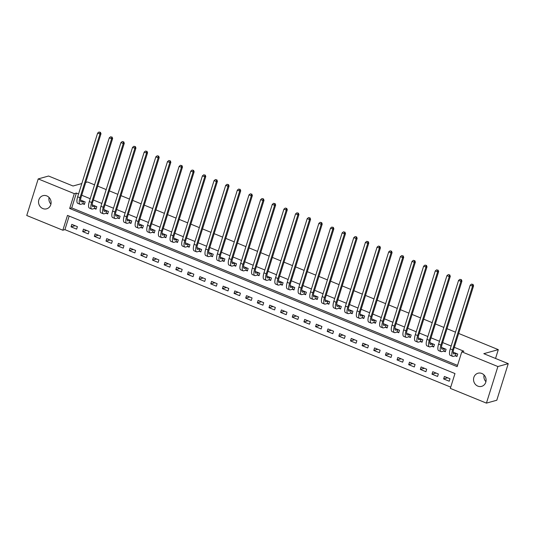 <?xml version="1.0" encoding="UTF-8"?>
<svg xmlns="http://www.w3.org/2000/svg" width="535" height="535" viewBox="0 0 535 535"><rect width="100%" height="100%" fill="white"/><g stroke="black" fill="none" stroke-linecap="round" stroke-linejoin="round"><path stroke-width="0.8" d="M46.806 195.91A6.821 6.239 74.4 0 1 51.106 202.638A6.821 6.239 74.4 0 1 46.652 208.81A6.821 6.239 74.4 0 1 42.84 208.57A6.821 6.239 74.4 0 1 38.54 201.842A6.821 6.239 74.4 0 1 42.994 195.67A6.821 6.239 74.4 0 1 46.806 195.91M481.801 373.463A6.821 6.239 74.4 0 1 486.101 380.191A6.821 6.239 74.4 0 1 481.647 386.364A6.821 6.239 74.4 0 1 477.835 386.123A6.821 6.239 74.4 0 1 473.535 379.395A6.821 6.239 74.4 0 1 477.989 373.223A6.821 6.239 74.4 0 1 481.801 373.463M458.662 333.452L498.306 349.636L483.8 353.675L508.25 363.653L496.788 400.24L486.429 403.122L450.33 388.39L454.977 373.557L67.49 215.398L62.842 230.224L26.75 215.491L38.212 178.911L74.305 193.643L69.664 208.476L457.151 366.635L461.799 351.809L497.891 366.542L486.429 403.122M69.169 216.08L64.916 229.649L450.724 387.126M64.916 229.649L62.842 230.224M449.995 378.747L444.404 376.459L443.629 378.934L449.219 381.214L449.995 378.747M438.352 373.992L432.761 371.711L431.986 374.179L437.577 376.459L438.352 373.992M426.709 369.237L421.119 366.957L420.343 369.431L425.934 371.711L426.709 369.237M415.066 364.489L409.476 362.202L408.7 364.676L414.291 366.957L415.066 364.489M403.417 359.734L397.833 357.454L397.057 359.921L402.648 362.202L403.417 359.734M391.774 354.979L386.19 352.699L385.414 355.173L391.005 357.454L391.774 354.979M380.131 350.231L374.547 347.944L373.771 350.418L379.362 352.699L380.131 350.231M368.488 345.476L362.904 343.196L362.128 345.663L367.719 347.951L368.488 345.476M356.845 340.721L351.261 338.441L350.485 340.915L356.069 343.196L356.845 340.721M345.202 335.973L339.618 333.686L338.842 336.161L344.426 338.441L345.202 335.973M333.559 331.218L327.968 328.938L327.199 331.406L332.783 333.693L333.559 331.218M321.916 326.464L316.325 324.183L315.556 326.658L321.14 328.938L321.916 326.464M310.273 321.716L304.683 319.435L303.913 321.903L309.498 324.183L310.273 321.716M298.63 316.961L293.04 314.68L292.27 317.148L297.855 319.435L298.63 316.961M286.987 312.206L281.397 309.925L280.621 312.4L286.212 314.68L286.987 312.206M275.344 307.458L269.754 305.177L268.978 307.645L274.569 309.925L275.344 307.458M263.701 302.703L258.111 300.423L257.335 302.89L262.926 305.177L263.701 302.703M252.059 297.948L246.468 295.668L245.692 298.142L251.283 300.423L252.059 297.948M240.416 293.2L234.825 290.92L234.049 293.387L239.64 295.668L240.416 293.2M228.773 288.445L223.182 286.165L222.406 288.639L227.997 290.92L228.773 288.445M217.13 283.69L211.539 281.41L210.763 283.884L216.354 286.165L217.13 283.69M205.487 278.942L199.896 276.662L199.12 279.13L204.711 281.41L205.487 278.942M193.844 274.188L188.253 271.907L187.477 274.381L193.068 276.662L193.844 274.188M182.201 269.433L176.61 267.152L175.834 269.627L181.425 271.907L182.201 269.433M170.551 264.685L164.967 262.404L164.191 264.872L169.782 267.152L170.551 264.685M158.908 259.93L153.324 257.649L152.549 260.124L158.139 262.404L158.908 259.93M147.265 255.175L141.681 252.894L140.906 255.369L146.496 257.649L147.265 255.175M135.623 250.427L130.038 248.146L129.263 250.614L134.853 252.894L135.623 250.427M123.98 245.672L118.395 243.392L117.62 245.866L123.204 248.146L123.98 245.672M112.337 240.917L106.753 238.637L105.977 241.111L111.561 243.392L112.337 240.917M100.694 236.169L95.103 233.889L94.334 236.356L99.918 238.637L100.694 236.169M89.051 231.414L83.46 229.134L82.691 231.608L88.275 233.889L89.051 231.414M77.408 226.666L71.817 224.379L71.048 226.853L76.632 229.134L77.408 226.666M461.799 351.809L463.865 351.234L454.309 347.329M451.145 346.038L442.666 342.581M439.502 341.283L431.023 337.826M427.86 336.535L419.38 333.071M416.217 331.78L407.737 328.323M404.574 327.025L396.094 323.568M392.931 322.277L384.451 318.813M381.281 317.522L372.808 314.065M369.638 312.768L361.165 309.31M357.995 308.02L349.522 304.555M346.352 303.265L337.879 299.807M334.709 298.51L326.236 295.052M323.066 293.762L314.593 290.298M311.423 289.007L302.95 285.55M299.781 284.252L291.308 280.795M288.138 279.504L279.665 276.04M276.495 274.749L268.022 271.292M264.852 269.994L256.372 266.537M253.209 265.246L244.729 261.782M241.566 260.491L233.086 257.034M229.923 255.737L221.443 252.279M218.28 250.989L209.8 247.524M206.637 246.234L198.157 242.776M194.994 241.479L186.514 238.022M183.351 236.731L174.871 233.267M171.708 231.976L163.228 228.519M160.065 227.228L151.586 223.764M148.416 222.473L139.943 219.016M136.773 217.718L128.3 214.261M125.13 212.97L116.657 209.506M113.487 208.215L105.014 204.758M101.844 203.46L93.371 200.003M90.201 198.712L81.728 195.248M78.558 193.958L76.378 193.068L71.73 207.894L457.545 365.378M455.445 355.875L456.964 356.497L457.739 354.03L453.112 352.137M443.803 351.127L445.321 351.742L446.096 349.275L441.462 347.382M432.16 346.372L433.678 346.994L434.453 344.52L429.819 342.634M420.517 341.618L422.035 342.239L422.81 339.772L418.176 337.879M408.874 336.869L410.392 337.485L411.168 335.017L406.533 333.124M397.231 332.115L398.749 332.737L399.525 330.262L394.89 328.376M385.588 327.36L387.106 327.982L387.882 325.514L383.247 323.621M373.945 322.612L375.463 323.234L376.239 320.759L371.604 318.867M362.295 317.857L363.82 318.479L364.596 316.004L359.961 314.119M350.652 313.102L352.177 313.724L352.946 311.256L348.318 309.364M339.009 308.354L340.534 308.976L341.303 306.501L336.675 304.609M327.366 303.599L328.891 304.221L329.66 301.747L325.033 299.861M315.724 298.851L317.248 299.466L318.017 296.999L313.39 295.106M304.081 294.096L305.599 294.718L306.374 292.244L301.747 290.351M292.438 289.341L293.956 289.963L294.731 287.489L290.104 285.603M280.795 284.593L282.313 285.209L283.089 282.741L278.461 280.848M269.152 279.838L270.67 280.46L271.446 277.986L266.818 276.093M257.509 275.084L259.027 275.706L259.803 273.231L255.175 271.345M245.866 270.335L247.384 270.951L248.16 268.483L243.532 266.59M234.223 265.581L235.741 266.203L236.517 263.728L231.889 261.836M222.58 260.826L224.098 261.448L224.874 258.973L220.246 257.088M210.937 256.078L212.455 256.693L213.231 254.225L208.596 252.333M199.294 251.323L200.812 251.945L201.588 249.47L196.954 247.578M187.651 246.568L189.169 247.19L189.945 244.716L185.311 242.83M176.008 241.82L177.526 242.435L178.302 239.968L173.668 238.075M164.365 237.065L165.883 237.687L166.659 235.213L162.025 233.32M152.722 232.31L154.24 232.932L155.016 230.458L150.382 228.572M141.079 227.562L142.598 228.177L143.373 225.71L138.739 223.817M129.437 222.807L130.955 223.429L131.73 220.955L127.096 219.069M117.787 218.053L119.312 218.675L120.087 216.2L115.453 214.314M106.144 213.304L107.669 213.92L108.438 211.452L103.81 209.559M94.501 208.55L96.026 209.172L96.795 206.697L92.167 204.811M82.858 203.795L84.383 204.417L85.152 201.949L80.524 200.057M85.734 182.468L87.526 181.967L94.548 184.836M97.718 186.126L106.191 189.584M109.361 190.881L117.84 194.339M121.004 195.629L129.483 199.094M132.647 200.384L141.126 203.842M144.289 205.139L152.769 208.596M155.932 209.887L164.412 213.351M167.575 214.642L176.055 218.099M179.218 219.397L187.698 222.854M190.861 224.145L199.341 227.609M202.504 228.9L210.984 232.357M214.147 233.655L222.627 237.112M225.797 238.403L234.27 241.867M237.44 243.157L245.913 246.615M249.083 247.912L257.556 251.37M260.726 252.66L269.199 256.125M272.368 257.415L280.842 260.873M284.011 262.17L292.484 265.627M295.654 266.918L304.127 270.382M307.297 271.673L315.77 275.13M318.94 276.428L327.413 279.885M330.583 281.176L339.056 284.64M342.226 285.931L350.706 289.388M353.869 290.686L362.349 294.143M365.512 295.434L373.992 298.898M377.155 300.188L385.635 303.646M388.798 304.943L397.278 308.401M400.441 309.691L408.921 313.156M412.084 314.446L420.563 317.904M423.727 319.194L432.206 322.659M435.37 323.949L443.849 327.407M447.013 328.704L455.492 332.161M495.537 358.463L498.306 349.636M508.25 363.653L497.891 366.542M81.815 183.559L73.028 186.006L48.571 176.028L38.212 178.911M76.378 193.068L74.305 193.643M71.73 207.894L69.664 208.476M447.688 377.804L443.629 378.934M75.107 225.723L71.048 226.853M86.75 230.478L82.691 231.608M98.393 235.226L94.334 236.356M110.036 239.981L105.977 241.111M121.679 244.736L117.62 245.866M133.322 249.484L129.263 250.614M144.965 254.239L140.906 255.369M156.608 258.993L152.549 260.124M168.251 263.742L164.191 264.872M179.894 268.496L175.834 269.627M191.537 273.245L187.477 274.381M203.18 277.999L199.12 279.13M214.823 282.754L210.763 283.884M226.465 287.502L222.406 288.639M238.108 292.257L234.049 293.387M249.751 297.012L245.692 298.142M261.394 301.76L257.335 302.89M273.044 306.515L268.978 307.645M284.687 311.27L280.621 312.4M296.33 316.018L292.27 317.148M307.973 320.773L303.913 321.903M319.616 325.527L315.556 326.658M331.259 330.276L327.199 331.406M342.902 335.03L338.842 336.161M354.544 339.785L350.485 340.915M366.187 344.533L362.128 345.663M377.83 349.288L373.771 350.418M389.473 354.043L385.414 355.173M401.116 358.791L397.057 359.921M412.759 363.546L408.7 364.676M424.402 368.301L420.343 369.431M436.045 373.049L431.986 374.179M485.927 381.682A6.821 6.239 74.4 0 1 484.068 375.022M50.932 204.129A6.821 6.239 74.4 0 1 49.073 197.468M453.667 352.364L453.105 352.598M455.987 353.394L454.141 353.909A5.33 1.752 -67.8 0 1 453.673 353.896A5.33 1.752 -67.8 0 1 453.62 349.542L473.589 285.824L472.552 286.111L452.583 349.83A7.992 2.635 112.2 0 0 452.67 356.363A7.992 2.635 112.2 0 0 453.366 356.384L455.211 355.869L456.221 353.408M457.131 355.962L455.211 355.869M472.565 284.453L471.636 284.072L472.565 284.453L472.552 286.111L470.218 285.162L450.256 348.88A7.992 2.635 112.2 0 0 450.343 355.414L452.67 356.363M470.218 285.162L471.636 284.072M472.98 284.339L473.589 285.824M442.024 347.61L441.462 347.844M444.344 348.639L442.498 349.154A5.33 1.752 -67.8 0 1 442.03 349.148A5.33 1.752 -67.8 0 1 441.977 344.787L461.946 281.069L460.909 281.356L440.94 345.082A7.992 2.635 112.2 0 0 441.027 351.615A7.992 2.635 112.2 0 0 441.723 351.629L443.568 351.114L444.578 348.653M445.488 351.207L443.568 351.114M460.923 279.705L459.993 279.323L460.923 279.705L460.909 281.356L458.575 280.407L438.606 344.125A7.992 2.635 112.2 0 0 438.7 350.659L441.027 351.615M458.575 280.407L459.993 279.323M461.337 279.584L461.946 281.069M430.381 342.861L429.819 343.095M432.701 343.891L430.856 344.406A5.33 1.752 -67.8 0 1 430.387 344.393A5.33 1.752 -67.8 0 1 430.334 340.039L450.303 276.321L449.266 276.608L429.297 340.327A7.992 2.635 112.2 0 0 429.384 346.861A7.992 2.635 112.2 0 0 430.08 346.874L431.926 346.359L432.935 343.898M433.845 346.453L431.926 346.359M449.28 274.95L448.35 274.569L449.28 274.95L449.266 276.608L446.932 275.659L426.963 339.377A7.992 2.635 112.2 0 0 427.057 345.911L429.384 346.861M446.932 275.659L448.35 274.569M449.694 274.836L450.303 276.321M418.738 338.107L418.176 338.341M421.058 339.136L419.213 339.651A5.33 1.752 -67.8 0 1 418.744 339.638A5.33 1.752 -67.8 0 1 418.684 335.284L438.653 271.566L437.623 271.854L417.654 335.572A7.992 2.635 112.2 0 0 417.741 342.106A7.992 2.635 112.2 0 0 418.437 342.126L420.283 341.611L421.292 339.15M422.202 341.704L420.283 341.611M437.637 270.195L436.707 269.814L437.637 270.195L437.623 271.854L435.289 270.904L415.32 334.622A7.992 2.635 112.2 0 0 415.414 341.156L417.741 342.106M435.289 270.904L436.707 269.814M438.051 270.081L438.653 271.566M407.095 333.358L406.533 333.586M409.415 334.382L407.57 334.897A5.33 1.752 -67.8 0 1 407.102 334.89A5.33 1.752 -67.8 0 1 407.041 330.53L427.01 266.811L425.98 267.099L406.011 330.824A7.992 2.635 112.2 0 0 406.098 337.358A7.992 2.635 112.2 0 0 406.794 337.371L408.64 336.856L409.649 334.395M410.559 336.95L408.64 336.856M425.994 265.447L425.058 265.066L425.994 265.447L425.98 267.099L423.646 266.149L403.678 329.868A7.992 2.635 112.2 0 0 403.764 336.401L406.098 337.358M423.646 266.149L425.058 265.066M426.408 265.327L427.01 266.811M395.452 328.604L394.89 328.838M397.772 329.634L395.927 330.148A5.33 1.752 -67.8 0 1 395.459 330.135A5.33 1.752 -67.8 0 1 395.398 325.782L415.367 262.063L414.331 262.351L394.362 326.069A7.992 2.635 112.2 0 0 394.455 332.603A7.992 2.635 112.2 0 0 395.151 332.616L396.997 332.101L398 329.647M398.916 332.195L396.997 332.101M414.351 260.692L413.415 260.311L414.351 260.692L414.331 262.351L412.003 261.401L392.035 325.12A7.992 2.635 112.2 0 0 392.122 331.653L394.455 332.603M412.003 261.401L413.415 260.311M414.765 260.578L415.367 262.063M383.809 323.849L383.247 324.083M386.13 324.879L384.284 325.394A5.33 1.752 -67.8 0 1 383.816 325.38A5.33 1.752 -67.8 0 1 383.755 321.027L403.724 257.308L402.688 257.596L382.719 321.314A7.992 2.635 112.2 0 0 382.813 327.848A7.992 2.635 112.2 0 0 383.508 327.868L385.354 327.353L386.357 324.892M387.273 327.447L385.354 327.353M402.708 255.937L401.772 255.556L402.708 255.937L402.688 257.596L400.361 256.646L380.392 320.365A7.992 2.635 112.2 0 0 380.479 326.898L382.813 327.848M400.361 256.646L401.772 255.556M403.122 255.824L403.724 257.308M372.166 319.101L371.604 319.328M374.487 320.131L372.634 320.639A5.33 1.752 -67.8 0 1 372.173 320.632A5.33 1.752 -67.8 0 1 372.113 316.272L392.081 252.553L391.045 252.841L371.076 316.566A7.992 2.635 112.2 0 0 371.17 323.1A7.992 2.635 112.2 0 0 371.865 323.113L373.711 322.598L374.714 320.137M375.63 322.692L373.711 322.598M391.065 251.189L390.129 250.808L391.065 251.189L391.045 252.841L388.718 251.891L368.749 315.61A7.992 2.635 112.2 0 0 368.836 322.144L371.17 323.1M388.718 251.891L390.129 250.808M391.48 251.069L392.081 252.553M360.523 314.346L359.961 314.58M362.844 315.376L360.991 315.891A5.33 1.752 -67.8 0 1 360.53 315.877A5.33 1.752 -67.8 0 1 360.47 311.524L380.438 247.805L379.402 248.093L359.433 311.811A7.992 2.635 112.2 0 0 359.52 318.345A7.992 2.635 112.2 0 0 360.222 318.358L362.068 317.843L363.071 315.389M363.987 317.937L362.068 317.843M379.422 246.434L378.486 246.053L379.422 246.434L379.402 248.093L377.075 247.143L357.106 310.862A7.992 2.635 112.2 0 0 357.193 317.395L359.52 318.345M377.075 247.143L378.486 246.053M379.837 246.321L380.438 247.805M348.88 309.591L348.318 309.825M351.201 310.621L349.348 311.136A5.33 1.752 -67.8 0 1 348.887 311.123A5.33 1.752 -67.8 0 1 348.827 306.769L368.796 243.05L367.759 243.338L347.79 307.057A7.992 2.635 112.2 0 0 347.877 313.59A7.992 2.635 112.2 0 0 348.579 313.61L350.425 313.095L351.428 310.634M352.344 313.189L350.425 313.095M367.772 241.68L366.843 241.298L367.772 241.68L367.759 243.338L365.432 242.388L345.463 306.107A7.992 2.635 112.2 0 0 345.55 312.641L347.877 313.59M365.432 242.388L366.843 241.298M368.187 241.566L368.796 243.05M337.237 304.843L336.675 305.07M339.551 305.873L337.705 306.381A5.33 1.752 -67.8 0 1 337.244 306.374A5.33 1.752 -67.8 0 1 337.184 302.021L357.153 238.296L356.116 238.583L336.147 302.308A7.992 2.635 112.2 0 0 336.234 308.842A7.992 2.635 112.2 0 0 336.936 308.855L338.782 308.341L339.785 305.88M340.701 308.434L338.782 308.341M356.129 236.931L355.2 236.55L356.129 236.931L356.116 238.583L353.789 237.634L333.82 301.359A7.992 2.635 112.2 0 0 333.907 307.886L336.234 308.842M353.789 237.634L355.2 236.55M356.544 236.811L357.153 238.296M325.594 300.088L325.033 300.322M327.908 301.118L326.062 301.633A5.33 1.752 -67.8 0 1 325.601 301.62A5.33 1.752 -67.8 0 1 325.541 297.266L345.51 233.548L344.473 233.835L324.504 297.554A7.992 2.635 112.2 0 0 324.591 304.087A7.992 2.635 112.2 0 0 325.287 304.101L327.139 303.586L328.142 301.131M329.058 303.679L327.139 303.586M344.486 232.177L343.557 231.795L344.486 232.177L344.473 233.835L342.146 232.885L322.177 296.604A7.992 2.635 112.2 0 0 322.264 303.138L324.591 304.087M342.146 232.885L343.557 231.795M344.901 232.063L345.51 233.548M313.951 295.333L313.39 295.567M316.265 296.363L314.419 296.878A5.33 1.752 -67.8 0 1 313.958 296.865A5.33 1.752 -67.8 0 1 313.898 292.511L333.867 228.793L332.83 229.08L312.861 292.799A7.992 2.635 112.2 0 0 312.948 299.332A7.992 2.635 112.2 0 0 313.644 299.353L315.496 298.838L316.499 296.377M317.415 298.931L315.496 298.838M332.844 227.422L331.914 227.041L332.844 227.422L332.83 229.08L330.503 228.131L310.534 291.849A7.992 2.635 112.2 0 0 310.621 298.383L312.948 299.332M330.503 228.131L331.914 227.041M333.258 227.308L333.867 228.793M302.308 290.585L301.747 290.813M304.622 291.615L302.777 292.123A5.33 1.752 -67.8 0 1 302.315 292.117A5.33 1.752 -67.8 0 1 302.255 287.763L322.224 224.038L321.187 224.325L301.218 288.051A7.992 2.635 112.2 0 0 301.305 294.584A7.992 2.635 112.2 0 0 302.001 294.598L303.853 294.083L304.856 291.622M305.773 294.176L303.853 294.083M321.201 222.674L320.271 222.292L321.201 222.674L321.187 224.325L318.86 223.376L298.891 287.101A7.992 2.635 112.2 0 0 298.978 293.635L301.305 294.584M318.86 223.376L320.271 222.292M321.615 222.553L322.224 224.038M290.665 285.83L290.104 286.064M292.979 286.86L291.134 287.375A5.33 1.752 -67.8 0 1 290.672 287.362A5.33 1.752 -67.8 0 1 290.612 283.008L310.581 219.29L309.544 219.577L289.575 283.296A7.992 2.635 112.2 0 0 289.662 289.83A7.992 2.635 112.2 0 0 290.358 289.843L292.204 289.335L293.213 286.874M294.13 289.422L292.204 289.335M309.558 217.919L308.628 217.538L309.558 217.919L309.544 219.577L307.217 218.628L287.248 282.346A7.992 2.635 112.2 0 0 287.335 288.88L289.662 289.83M307.217 218.628L308.628 217.538M309.972 217.805L310.581 219.29M279.023 281.076L278.461 281.31M281.336 282.105L279.491 282.62A5.33 1.752 -67.8 0 1 279.029 282.614A5.33 1.752 -67.8 0 1 278.969 278.253L298.938 214.535L297.901 214.823L277.933 278.541A7.992 2.635 112.2 0 0 278.019 285.075A7.992 2.635 112.2 0 0 278.715 285.095L280.561 284.58L281.57 282.119M282.487 284.673L280.561 284.58M297.915 213.164L296.985 212.79L297.915 213.164L297.901 214.823L295.574 213.873L275.605 277.591A7.992 2.635 112.2 0 0 275.692 284.125L278.019 285.075M295.574 213.873L296.985 212.79M298.329 213.05L298.938 214.535M267.38 276.327L266.818 276.555M269.693 277.357L267.848 277.866A5.33 1.752 -67.8 0 1 267.386 277.859A5.33 1.752 -67.8 0 1 267.326 273.505L287.295 209.78L286.258 210.068L266.29 273.793A7.992 2.635 112.2 0 0 266.376 280.327A7.992 2.635 112.2 0 0 267.072 280.34L268.918 279.825L269.928 277.364M270.844 279.919L268.918 279.825M286.272 208.416L285.342 208.035L286.272 208.416L286.258 210.068L283.931 209.118L263.962 272.843A7.992 2.635 112.2 0 0 264.049 279.377L266.376 280.327M283.931 209.118L285.342 208.035M286.686 208.296L287.295 209.78M255.737 271.573L255.168 271.807M258.051 272.603L256.205 273.117A5.33 1.752 -67.8 0 1 255.743 273.104A5.33 1.752 -67.8 0 1 255.683 268.751L275.652 205.032L274.615 205.32L254.647 269.038A7.992 2.635 112.2 0 0 254.734 275.572A7.992 2.635 112.2 0 0 255.429 275.585L257.275 275.077L258.285 272.616M259.201 275.164L257.275 275.077M274.629 203.661L273.699 203.28L274.629 203.661L274.615 205.32L272.288 204.37L252.319 268.088A7.992 2.635 112.2 0 0 252.406 274.622L254.734 275.572M272.288 204.37L273.699 203.28M275.043 203.547L275.652 205.032M244.094 266.818L243.525 267.052M246.408 267.848L244.562 268.363A5.33 1.752 -67.8 0 1 244.1 268.356A5.33 1.752 -67.8 0 1 244.04 263.996L264.009 200.277L262.973 200.565L243.004 264.283A7.992 2.635 112.2 0 0 243.091 270.817A7.992 2.635 112.2 0 0 243.786 270.837L245.632 270.322L246.642 267.861M247.551 270.416L245.632 270.322M262.986 198.906L262.056 198.532L262.986 198.906L262.973 200.565L260.645 199.615L240.676 263.334A7.992 2.635 112.2 0 0 240.763 269.867L243.091 270.817M260.645 199.615L262.056 198.532M263.401 198.793L264.009 200.277M232.444 262.07L231.882 262.297M234.765 263.1L232.919 263.615A5.33 1.752 -67.8 0 1 232.451 263.601A5.33 1.752 -67.8 0 1 232.397 259.248L252.366 195.522L251.33 195.81L231.361 259.535A7.992 2.635 112.2 0 0 231.448 266.069A7.992 2.635 112.2 0 0 232.143 266.082L233.989 265.567L234.999 263.106M235.908 265.661L233.989 265.567M251.343 194.158L250.413 193.777L251.343 194.158L251.33 195.81L249.002 194.86L229.034 258.586A7.992 2.635 112.2 0 0 229.12 265.119L231.448 266.069M249.002 194.86L250.413 193.777M251.758 194.038L252.366 195.522M220.801 257.315L220.239 257.549M223.122 258.345L221.276 258.86A5.33 1.752 -67.8 0 1 220.808 258.846A5.33 1.752 -67.8 0 1 220.754 254.493L240.723 190.774L239.687 191.062L219.718 254.78A7.992 2.635 112.2 0 0 219.805 261.314A7.992 2.635 112.2 0 0 220.5 261.327L222.346 260.819L223.356 258.358M224.265 260.906L222.346 260.819M239.7 189.403L238.77 189.022L239.7 189.403L239.687 191.062L237.359 190.112L217.391 253.831A7.992 2.635 112.2 0 0 217.477 260.364L219.805 261.314M237.359 190.112L238.77 189.022M240.115 189.29L240.723 190.774M209.158 252.56L208.596 252.794M211.479 253.59L209.633 254.105A5.33 1.752 -67.8 0 1 209.165 254.098A5.33 1.752 -67.8 0 1 209.111 249.738L229.08 186.019L228.044 186.307L208.075 250.026A7.992 2.635 112.2 0 0 208.162 256.559A7.992 2.635 112.2 0 0 208.857 256.579L210.703 256.064L211.713 253.603M212.622 256.158L210.703 256.064M228.057 184.649L227.128 184.274L228.057 184.649L228.044 186.307L225.71 185.357L205.741 249.076A7.992 2.635 112.2 0 0 205.835 255.61L208.162 256.559M225.71 185.357L227.128 184.274M228.472 184.535L229.08 186.019M197.515 247.812L196.954 248.039M199.836 248.842L197.99 249.357A5.33 1.752 -67.8 0 1 197.522 249.343A5.33 1.752 -67.8 0 1 197.468 244.99L217.437 181.265L216.401 181.559L196.432 245.277A7.992 2.635 112.2 0 0 196.519 251.811A7.992 2.635 112.2 0 0 197.214 251.824L199.06 251.31L200.07 248.849M200.979 251.403L199.06 251.31M216.414 179.9L215.485 179.519L216.414 179.9L216.401 181.559L214.067 180.603L194.098 244.328A7.992 2.635 112.2 0 0 194.192 250.861L196.519 251.811M214.067 180.603L215.485 179.519M216.829 179.787L217.437 181.265M185.872 243.057L185.311 243.291M188.193 244.087L186.347 244.602A5.33 1.752 -67.8 0 1 185.879 244.589A5.33 1.752 -67.8 0 1 185.826 240.235L205.788 176.517L204.758 176.804L184.789 240.523A7.992 2.635 112.2 0 0 184.876 247.056A7.992 2.635 112.2 0 0 185.571 247.07L187.417 246.561L188.427 244.1M189.337 246.648L187.417 246.561M204.771 175.146L203.842 174.764L204.771 175.146L204.758 176.804L202.424 175.854L182.455 239.573A7.992 2.635 112.2 0 0 182.549 246.107L184.876 247.056M202.424 175.854L203.842 174.764M205.186 175.032L205.788 176.517M174.229 238.302L173.668 238.536M176.55 239.332L174.704 239.847A5.33 1.752 -67.8 0 1 174.236 239.84A5.33 1.752 -67.8 0 1 174.176 235.48L194.145 171.762L193.115 172.049L173.146 235.768A7.992 2.635 112.2 0 0 173.233 242.301A7.992 2.635 112.2 0 0 173.928 242.322L175.774 241.807L176.784 239.346M177.694 241.9L175.774 241.807M193.128 170.391L192.192 170.016L193.128 170.391L193.115 172.049L190.781 171.1L170.812 234.818A7.992 2.635 112.2 0 0 170.906 241.352L173.233 242.301M190.781 171.1L192.192 170.016M193.543 170.277L194.145 171.762M162.587 233.554L162.025 233.788M164.907 234.584L163.061 235.099A5.33 1.752 -67.8 0 1 162.593 235.086A5.33 1.752 -67.8 0 1 162.533 230.732L182.502 167.007L181.465 167.301L161.503 231.02A7.992 2.635 112.2 0 0 161.59 237.553A7.992 2.635 112.2 0 0 162.286 237.567L164.131 237.052L165.134 234.591M166.051 237.145L164.131 237.052M181.485 165.643L180.549 165.261L181.485 165.643L181.465 167.301L179.138 166.345L159.169 230.07A7.992 2.635 112.2 0 0 159.256 236.604L161.59 237.553M179.138 166.345L180.549 165.261M181.9 165.529L182.502 167.007M150.944 228.799L150.382 229.034M153.264 229.829L151.418 230.344A5.33 1.752 -67.8 0 1 150.95 230.331A5.33 1.752 -67.8 0 1 150.89 225.977L170.859 162.259L169.822 162.546L149.853 226.265A7.992 2.635 112.2 0 0 149.947 232.799A7.992 2.635 112.2 0 0 150.643 232.819L152.488 232.304L153.492 229.843M154.408 232.397L152.488 232.304M169.842 160.888L168.906 160.507L169.842 160.888L169.822 162.546L167.495 161.597L147.526 225.315A7.992 2.635 112.2 0 0 147.613 231.849L149.947 232.799M167.495 161.597L168.906 160.507M170.257 160.774L170.859 162.259M139.301 224.045L138.739 224.279M141.621 225.075L139.775 225.589A5.33 1.752 -67.8 0 1 139.307 225.583A5.33 1.752 -67.8 0 1 139.247 221.222L159.216 157.504L158.179 157.792L138.211 221.51A7.992 2.635 112.2 0 0 138.304 228.044A7.992 2.635 112.2 0 0 139 228.064L140.845 227.549L141.849 225.088M142.765 227.642L140.845 227.549M158.2 156.133L157.263 155.759L158.2 156.133L158.179 157.792L155.852 156.842L135.883 220.56A7.992 2.635 112.2 0 0 135.97 227.094L138.304 228.044M155.852 156.842L157.263 155.759M158.614 156.019L159.216 157.504M127.658 219.297L127.096 219.531M129.978 220.326L128.126 220.841A5.33 1.752 -67.8 0 1 127.664 220.828A5.33 1.752 -67.8 0 1 127.604 216.474L147.573 152.749L146.536 153.043L126.568 216.762A7.992 2.635 112.2 0 0 126.661 223.296A7.992 2.635 112.2 0 0 127.357 223.309L129.202 222.794L130.206 220.333M131.122 222.888L129.202 222.794M146.557 151.385L145.62 151.004L146.557 151.385L146.536 153.043L144.209 152.087L124.24 215.812A7.992 2.635 112.2 0 0 124.327 222.346L126.661 223.296M144.209 152.087L145.62 151.004M146.971 151.271L147.573 152.749M116.015 214.542L115.453 214.776M118.335 215.572L116.483 216.087A5.33 1.752 -67.8 0 1 116.021 216.073A5.33 1.752 -67.8 0 1 115.961 211.72L135.93 148.001L134.894 148.289L114.925 212.007A7.992 2.635 112.2 0 0 115.012 218.541A7.992 2.635 112.2 0 0 115.714 218.561L117.56 218.046L118.563 215.585M119.479 218.14L117.56 218.046M134.914 146.63L133.977 146.249L134.914 146.63L134.894 148.289L132.566 147.339L112.597 211.058A7.992 2.635 112.2 0 0 112.684 217.591L115.012 218.541M132.566 147.339L133.977 146.249M135.322 146.516L135.93 148.001M104.372 209.787L103.81 210.021M106.686 210.817L104.84 211.332A5.33 1.752 -67.8 0 1 104.379 211.325A5.33 1.752 -67.8 0 1 104.318 206.965L124.287 143.246L123.251 143.534L103.282 207.259A7.992 2.635 112.2 0 0 103.369 213.786A7.992 2.635 112.2 0 0 104.071 213.806L105.917 213.291L106.92 210.83M107.836 213.385L105.917 213.291M123.264 141.882L122.334 141.501L123.264 141.882L123.251 143.534L120.923 142.584L100.954 206.303A7.992 2.635 112.2 0 0 101.041 212.836L103.369 213.786M120.923 142.584L122.334 141.501M123.679 141.762L124.287 143.246M92.729 205.039L92.167 205.273M95.043 206.069L93.197 206.584A5.33 1.752 -67.8 0 1 92.736 206.57A5.33 1.752 -67.8 0 1 92.675 202.217L112.644 138.491L111.608 138.786L91.639 202.504A7.992 2.635 112.2 0 0 91.726 209.038A7.992 2.635 112.2 0 0 92.421 209.051L94.274 208.536L95.277 206.075M96.193 208.63L94.274 208.536M111.621 137.127L110.692 136.746L111.621 137.127L111.608 138.786L109.28 137.829L89.312 201.555A7.992 2.635 112.2 0 0 89.398 208.088L91.726 209.038M109.28 137.829L110.692 136.746M112.036 137.013L112.644 138.491M81.086 200.284L80.524 200.518M83.4 201.314L81.554 201.829A5.33 1.752 -67.8 0 1 81.093 201.815A5.33 1.752 -67.8 0 1 81.032 197.462L101.001 133.743L99.965 134.031L79.996 197.749A7.992 2.635 112.2 0 0 80.083 204.283A7.992 2.635 112.2 0 0 80.778 204.303L82.631 203.788L83.634 201.327M84.55 203.882L82.631 203.788M99.978 132.372L99.049 131.991L99.978 132.372L99.965 134.031L97.637 133.081L77.669 196.8A7.992 2.635 112.2 0 0 77.756 203.333L80.083 204.283M97.637 133.081L99.049 131.991M100.393 132.259L101.001 133.743M454.141 353.909L453.339 353.582M452.583 349.83L450.256 348.88M442.498 349.154L441.696 348.827M440.94 345.082L438.606 344.125M430.856 344.406L430.053 344.079M429.297 340.327L426.963 339.377M419.213 339.651L418.41 339.324M417.654 335.572L415.32 334.622M407.57 334.897L406.767 334.569M406.011 330.824L403.678 329.868M395.927 330.148L395.118 329.821M394.362 326.069L392.035 325.12M384.284 325.394L383.475 325.066M382.719 321.314L380.392 320.365M372.634 320.639L371.832 320.311M371.076 316.566L368.749 315.61M360.991 315.891L360.189 315.563M359.433 311.811L357.106 310.862M349.348 311.136L348.546 310.808M347.79 307.057L345.463 306.107M337.705 306.381L336.903 306.053M336.147 302.308L333.82 301.359M326.062 301.633L325.26 301.305M324.504 297.554L322.177 296.604M314.419 296.878L313.617 296.55M312.861 292.799L310.534 291.849M302.777 292.123L301.974 291.796M301.218 288.051L298.891 287.101M291.134 287.375L290.331 287.048M289.575 283.296L287.248 282.346M279.491 282.62L278.688 282.293M277.933 278.541L275.605 277.591M267.848 277.866L267.045 277.538M266.29 273.793L263.962 272.843M256.205 273.117L255.402 272.79M254.647 269.038L252.319 268.088M244.562 268.363L243.759 268.035M243.004 264.283L240.676 263.334M232.919 263.615L232.116 263.28M231.361 259.535L229.034 258.586M221.276 258.86L220.474 258.532M219.718 254.78L217.391 253.831M209.633 254.105L208.831 253.777M208.075 250.026L205.741 249.076M197.99 249.357L197.188 249.029M196.432 245.277L194.098 244.328M186.347 244.602L185.545 244.274M184.789 240.523L182.455 239.573M174.704 239.847L173.902 239.519M173.146 235.768L170.812 234.818M163.061 235.099L162.252 234.771M161.503 231.02L159.169 230.07M151.418 230.344L150.609 230.017M149.853 226.265L147.526 225.315M139.775 225.589L138.966 225.262M138.211 221.51L135.883 220.56M128.126 220.841L127.323 220.514M126.568 216.762L124.24 215.812M116.483 216.087L115.68 215.759M114.925 212.007L112.597 211.058M104.84 211.332L104.037 211.004M103.282 207.259L100.954 206.303M93.197 206.584L92.394 206.256M91.639 202.504L89.312 201.555M81.554 201.829L80.752 201.501M79.996 197.749L77.669 196.8"/></g></svg>
